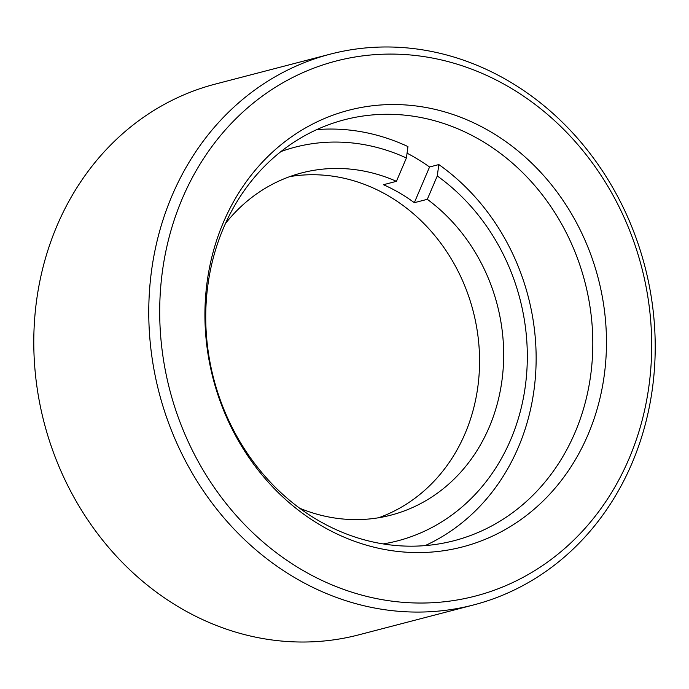<?xml version="1.0" encoding="UTF-8"?>
<svg xmlns="http://www.w3.org/2000/svg" width="689" height="689" viewBox="0 0 689 689"><rect width="100%" height="100%" fill="white"/><g stroke="black" fill="none" stroke-linecap="round" stroke-linejoin="round"><path stroke-width="1.03" d="M302.609 570.251A276.435 243.794 75.4 0 0 629.048 458.659A276.435 243.794 75.4 0 0 508.783 86.874A276.435 243.794 75.4 0 0 182.344 198.466A276.435 243.794 75.4 0 0 302.609 570.251M508.112 80.734A284.566 250.96 -104.6 0 1 654.55 367.28A284.566 250.96 -104.6 0 1 473.705 604.908A284.566 250.96 -104.6 0 1 295.865 578.321A284.566 250.96 -104.6 0 1 149.427 291.774A284.566 250.96 -104.6 0 1 330.264 54.147A284.566 250.96 -104.6 0 1 508.112 80.734M330.264 54.147L215.295 84.092A284.566 250.96 75.4 0 0 34.45 321.72A284.566 250.96 75.4 0 0 180.888 608.266A284.566 250.96 75.4 0 0 358.736 634.853L473.705 604.908M321.556 525.819A225.622 198.975 -104.6 0 1 223.4 222.383A225.622 198.975 -104.6 0 1 489.836 131.306A225.622 198.975 -104.6 0 1 587.993 434.742A225.622 198.975 -104.6 0 1 321.556 525.819M480.379 140.082A217.491 191.809 75.4 0 0 344.457 119.765A217.491 191.809 75.4 0 0 206.244 301.386A217.491 191.809 75.4 0 0 318.163 520.384A217.491 191.809 75.4 0 0 454.085 540.701A217.491 191.809 75.4 0 0 592.299 359.09A217.491 191.809 75.4 0 0 480.379 140.082M383.127 543.922A203.401 179.39 75.4 0 0 510.661 439.754A203.401 179.39 75.4 0 0 437.265 175.971L438.833 164.568A217.491 191.809 -104.6 0 1 518.326 447.35A217.491 191.809 -104.6 0 1 425.113 545.61M299.637 508.198A176.832 155.955 75.4 0 0 390.878 515.157A176.832 155.955 75.4 0 0 489.19 427.249A176.832 155.955 75.4 0 0 427.309 199.319L414.33 202.695A176.832 155.955 -104.6 0 0 383.454 184.712L396.433 181.336A176.832 155.955 75.4 0 0 301.748 172.905A176.832 155.955 75.4 0 0 225.484 223.486M378.683 517.749A176.832 155.955 75.4 0 0 465.084 433.527A176.832 155.955 75.4 0 0 445.275 249.521A176.832 155.955 75.4 0 0 289.828 176.591M427.309 199.319L437.265 175.971M316.768 129.618A217.491 191.809 -104.6 0 1 407.957 146.585L406.398 157.988L396.433 181.336M406.398 157.988A203.401 179.39 75.4 0 0 280.94 151.571M414.33 202.695L429.566 166.988A217.491 191.809 75.4 0 0 407.053 153.165M429.566 166.988L438.833 164.568"/></g></svg>
